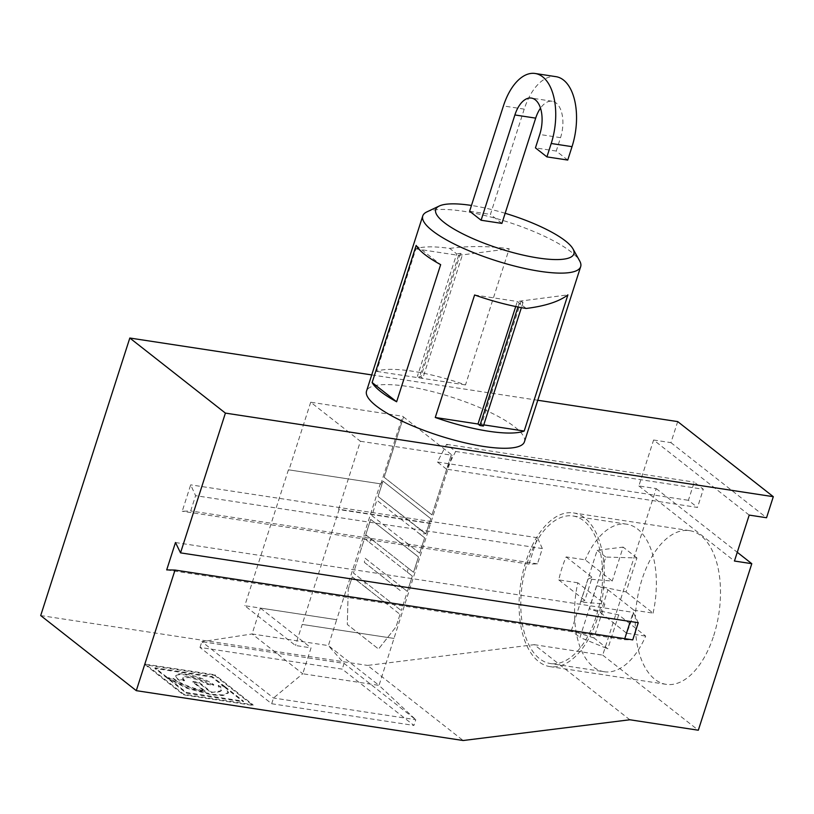 <?xml version="1.0" encoding="UTF-8"?>
<svg xmlns="http://www.w3.org/2000/svg" width="814" height="814" viewBox="0 0 814 814"><rect width="100%" height="100%" fill="white"/><g stroke="black" fill="none" stroke-linecap="round" stroke-linejoin="round"><path stroke-width="0.61" stroke-dasharray="4.07 3.05" d="M167.552 677.624L167.358 678.235L187.037 688.318L211.945 694.983L223.005 695.543L228.317 692.999L224.959 686.629L228.51 692.388L223.199 694.922L212.139 694.373L187.24 687.708L167.552 677.624L173.718 678.561A26.72 6.522 17.8 0 0 205.179 691.086L192.979 681.501L199.145 682.437L211.345 692.022A26.72 6.522 17.8 0 0 221.5 690.14A26.72 6.522 17.8 0 0 218.406 685.378L224.562 686.314L224.359 686.935L218.203 685.988L221.296 690.75L211.152 692.643M402.004 587.209L364.987 558.139L364.377 562.382L400.193 590.526L402.004 587.209L407.397 591.452L364.987 558.139M166.697 569.892L624.43 639.712L632.753 639.885M364.377 562.382L400.193 590.526M358.384 557.682L353.449 573.046L364.733 581.908L366.066 587.688L352.238 576.821L348.239 589.265L352.238 576.821L400.04 614.366L386.212 603.51L389.967 601.729L401.251 610.592L353.449 573.046L358.384 557.682M426.862 211.905A82.926 20.238 -162.2 0 1 463.481 211.253A82.926 20.238 -162.2 0 1 579.69 260.968M505.148 213.278A72.558 17.715 17.8 0 0 471.469 205.454M501.902 223.402L490.425 214.397L524.226 109.127A51.831 27.635 98.7 0 1 555.942 76.658M469.617 211.223L490.425 214.397M629.833 719.769L534.238 644.678L367.562 665.425L463.156 740.516M446.52 469.159L437.433 462.026L446.571 444.342L455.647 451.475L446.52 469.159L697.496 507.437L688.41 500.305L694.25 482.122L703.327 489.255L697.496 507.437M455.647 451.475L703.327 489.255M271.693 703.744L273.535 698.005L302.737 673.758L252.075 633.964L201.841 641.686L273.535 698.005L415.771 719.698L413.929 725.437L342.226 669.128L199.99 647.425L271.693 703.744L413.929 725.437M380.311 483.801L288.421 469.79L380.311 483.801L336.67 619.708L260.388 608.078L311.05 647.873L302.737 673.758L379.029 685.388L415.771 719.698L344.078 663.379L328.368 645.594L336.67 619.708L244.78 605.697L295.451 645.492L311.05 647.873M380.789 484.177L402.604 416.239L403.551 416.992L384.177 477.34L431.98 514.886L384.177 477.34L403.551 416.992L452.309 455.291L379.029 685.388L328.368 645.594L252.075 633.964L260.388 608.078M430.494 523.229L338.604 509.208L360.419 441.269L310.704 402.228L402.604 416.239M310.704 402.228L288.899 470.166M431.98 514.886L451.353 454.538L431.98 514.886M167.358 678.235L173.524 679.171C181.156 684.574 191.646 688.756 204.986 691.697L192.786 682.112L198.942 683.058L211.152 692.633L211.345 692.022M224.756 687.24L243.294 701.8L243.488 701.19L186.477 692.49L155.036 667.795L212.057 676.495L224.562 686.314M224.359 686.935L211.854 677.106L154.843 668.416L186.274 693.101L243.294 701.8M184.31 680.819L182.743 679.039L183.191 677.797L189.489 677.574L199.532 680.29L207.417 684.35L213.583 685.286L201.485 679.069L186.091 674.908L180.057 674.46L176.424 675.244L175.682 676.108L178.144 679.883L184.31 680.819L184.503 680.209A13.818 3.378 -162.2 0 1 182.906 677.747A13.818 3.378 -162.2 0 1 193.274 677.686A13.818 3.378 -162.2 0 1 207.621 683.729L213.777 684.676A21.184 5.169 17.8 0 0 191.789 675.396A21.184 5.169 17.8 0 0 175.885 675.498A21.184 5.169 17.8 0 0 178.337 679.273L184.503 680.209M40.7 615.567L367.562 665.425M214.621 675.376L252.859 705.412L183.516 694.83L145.279 664.804L214.621 675.376L214.815 674.765L253.052 704.802L183.71 694.22L145.482 664.193L214.815 674.765M382.356 483.017L382.967 481.115L430.769 518.66L425.926 533.74L378.032 496.479L382.967 481.115L430.769 518.66L425.834 534.025L378.032 496.479L382.356 483.017L381.4 482.264M363.583 535.887L367.022 535.775L371.123 538.99L369.525 542.47L364.53 538.542L359.595 553.907L364.53 538.542L412.332 576.088L407.397 591.452L412.332 576.088L407.336 572.161L408.16 568.08L413.543 572.313L418.477 556.939L409.106 549.582L408.465 544.352L419.688 553.164L424.623 537.8L419.719 533.953L425.488 533.75M406.186 595.227L401.251 610.592L406.186 595.227M400.04 614.366L396.042 626.811L378.541 649.023L347.303 624.48L348.239 589.265L347.303 624.48L378.541 649.023L396.042 626.811L400.04 614.366M597.547 617.928A77.737 41.443 -81.3 0 0 573.422 512.922A77.737 41.443 -81.3 0 0 525.854 561.609A77.737 41.443 -81.3 0 0 549.979 666.615A77.737 41.443 -81.3 0 0 597.547 617.928M713.715 635.642A77.737 41.443 -81.3 0 0 689.59 530.647A77.737 41.443 -81.3 0 0 636.904 601.241A77.737 41.443 -81.3 0 0 666.147 684.34A77.737 41.443 -81.3 0 0 713.715 635.642M408.465 544.352L371.886 515.618L376.821 500.254L419.719 533.953M419.688 553.164L371.886 515.618L376.821 500.254L424.623 537.8L419.688 553.164M534.238 644.678L602.726 655.128L656.196 488.593L638.858 485.948L653.601 440.008L749.206 515.099M638.858 485.948L734.452 561.039M430.972 523.606L339.082 509.584L302.208 624.44L394.098 638.451L302.208 624.43L295.451 645.492M360.419 441.269L452.309 455.291M537.779 400.254L371.723 374.918M653.601 440.008L670.94 442.653L677.706 421.601M542.358 548.565L537.454 537.749L528.978 564.143L537.454 563.837L542.358 548.565L195.594 495.665L190.69 484.849L182.214 511.253L190.69 510.948L195.594 495.665M537.454 563.837L190.69 510.948M437.433 462.026L688.41 500.305M369.525 542.47L407.336 572.161M408.16 568.08L371.123 538.99M604.202 671.743A74.634 39.794 -81.3 0 1 577.828 582.804L604.853 604.019L593.955 637.962L607.783 648.829L618.681 614.885L645.695 636.11A74.634 39.794 -81.3 0 1 604.202 671.743L550.447 663.552A74.634 39.794 98.7 0 1 527.289 562.739A74.634 39.794 98.7 0 1 572.954 515.995A74.634 39.794 98.7 0 1 601.037 595.767A74.634 39.794 98.7 0 1 550.447 663.552M670.94 442.653L766.544 517.745M596.703 585.795L589.326 608.76L600.559 612.728L607.936 589.753L596.703 585.795L626.058 591.91L636.955 557.966L605.789 557.051L579.975 637.443L607.783 648.829M618.681 614.885L589.326 608.76M638.268 622.7L633.211 612.362L630.28 621.479M624.765 638.664L624.43 639.712M656.196 488.593L737.26 552.279M528.978 564.143L182.214 511.253M537.454 537.749L190.69 484.849M593.955 637.962L571.367 630.687L579.975 637.443M367.022 535.775L365.74 534.767L370.675 519.403L365.74 534.767L413.543 572.303L418.477 556.949L370.675 519.403L409.106 549.582M577.828 582.804L558.76 579.894A74.634 39.794 98.7 0 1 561.965 568.03A74.634 39.794 98.7 0 1 566.137 556.918L585.205 559.829L612.23 581.054L588.074 579.019L592.205 577.391L584.828 600.366L580.697 601.984L604.853 604.019M626.058 591.91L653.072 613.135L634.004 610.225A74.634 39.794 98.7 0 1 626.627 633.2L645.695 636.11M653.072 613.135A74.634 39.794 -81.3 0 0 626.709 524.185A74.634 39.794 -81.3 0 0 585.205 559.829M446.571 444.342L694.25 482.122M600.559 612.728L626.627 633.2M607.936 589.753L634.004 610.225M199.99 647.425L201.841 641.686L344.078 663.379L342.226 669.128M524.44 441.778A82.926 20.238 17.8 0 0 488.39 411.487A82.926 20.238 17.8 0 0 407.244 386.396A82.926 20.238 17.8 0 0 366.534 391.076M483.75 424.877L478.001 423.992L481.471 424.532L483.374 426.037M526.2 308.465L517.328 301.495L521.133 300.997L523.036 302.503L519.24 303.001L517.969 306.98M515.72 306.522L517.317 301.485L567.897 294.872M389.967 601.729L364.733 581.908M366.066 587.688L386.212 603.51M175.478 542.531L633.211 612.362M288.421 469.79L244.78 605.697M636.955 557.966L623.127 547.11L612.23 581.054M558.76 579.894L584.828 600.366M580.697 601.984L588.074 579.019M571.367 630.687L597.181 550.295L623.127 547.11M602.726 655.128L698.32 730.219M597.181 550.295L605.789 557.051M566.137 556.918L592.205 577.391M416.178 245.452L440.659 264.642L396.642 401.77M523.036 302.503L521.398 307.631M521.133 300.997L481.471 424.532M462.413 254.874L458.608 255.372L456.695 253.876L460.5 253.378L462.413 254.874L422.751 378.408L420.838 376.913L417.368 376.383L419.281 377.879L422.751 378.408M460.5 253.378L420.838 376.913M458.608 255.372L419.281 377.879M449.745 248.412L451.638 248.148C470.024 245.848 489.214 246.052 509.208 248.769L465.486 384.93A82.926 20.238 17.8 0 0 412.138 371.174A82.926 20.238 17.8 0 0 376.567 371.367L415.903 248.87A82.926 20.238 -162.2 0 1 449.745 248.412L456.705 253.876L417.368 376.383M474.603 294.973L517.317 301.485M415.903 248.87L458.628 255.382L509.208 248.769M465.486 384.93L376.567 371.367M567.724 160.063L556.247 151.058L560.551 137.658A26.954 14.367 -81.3 0 0 552.187 101.251A26.954 14.367 -81.3 0 0 540.486 108.17M556.247 151.058L535.449 147.883M252.859 705.412L253.052 704.802M183.516 694.83L183.71 694.22M145.279 664.804L145.482 664.193M224.959 686.629L243.488 701.19M204.986 691.697L205.179 691.086M192.786 682.112L192.979 681.501M198.942 683.058L199.145 682.437M218.203 685.988L218.406 685.378M211.854 677.106L212.057 676.495M154.843 668.416L155.036 667.795M186.274 693.101L186.477 692.49M173.524 679.171L173.718 678.561M207.417 684.35L207.621 683.729M213.583 685.286L213.777 684.676M178.144 679.883L178.337 679.273M560.551 137.658L539.743 134.483M524.226 109.127L503.418 105.952M228.317 692.999L228.51 692.388M689.59 530.647L573.422 512.922M666.147 684.34L549.979 666.615M626.709 524.185L572.954 515.995M552.187 101.251L531.379 98.077M221.296 690.75L221.5 690.14M182.702 678.357L182.906 677.747M175.692 676.108L175.885 675.498"/><path stroke-width="1.22" d="M166.697 569.892L175.02 570.065L632.753 639.885L638.268 622.7L180.535 552.869L175.478 542.531L166.697 569.892M573.015 248.942L579.69 260.968A82.926 20.238 -162.2 0 1 580.677 266.636A82.926 20.238 -162.2 0 1 539.957 271.316A82.926 20.238 -162.2 0 1 458.811 246.225A82.926 20.238 -162.2 0 1 422.761 215.934A82.926 20.238 -162.2 0 1 426.862 211.905L439.295 206.003A72.558 17.715 17.8 0 0 460.164 232.509A72.558 17.715 17.8 0 0 538.247 257.997A72.558 17.715 17.8 0 0 573.015 248.942A72.558 17.715 17.8 0 0 505.148 213.278M471.469 205.454A72.558 17.715 17.8 0 0 439.295 206.003M540.486 108.17A26.954 14.367 -81.3 0 0 535.693 118.132L501.902 223.402L481.094 220.238L469.617 211.223L503.418 105.952A51.831 27.635 98.7 0 1 535.134 73.484A51.831 27.635 98.7 0 1 551.22 143.488L546.916 156.888L535.449 147.883L539.743 134.483A26.954 14.367 -81.3 0 0 531.379 98.077A26.954 14.367 -81.3 0 0 514.896 114.957L481.094 220.238M175.02 570.065L136.294 690.659L463.156 740.516L629.833 719.769L698.32 730.219L751.79 563.685L734.452 561.039L749.206 515.099L766.544 517.745L773.3 496.682L225.407 413.105L180.535 552.869M136.294 690.659L40.7 615.567L123.046 359.076L129.813 338.024L225.407 413.105M773.3 496.682L677.706 421.601L537.779 400.254M371.723 374.918L129.813 338.024M630.28 621.479L624.765 638.664M737.26 552.279L751.79 563.685M422.761 215.934L366.534 391.076A82.926 20.238 17.8 0 0 439.295 435.704A82.926 20.238 17.8 0 0 524.44 441.778L580.677 266.636M524.185 431.044A82.926 20.238 -162.2 0 1 435.266 417.48L474.603 294.973A82.926 20.238 17.8 0 0 526.2 308.465C545.309 306.064 559.208 301.536 567.897 294.872L524.185 431.044L483.75 424.877M515.72 306.522L478.001 424.002L435.266 417.48M478.001 424.002L479.914 425.508L483.374 426.037L521.398 307.631M396.632 401.76L440.659 264.642A82.926 20.238 -162.2 0 1 416.158 245.411L372.13 382.539A82.926 20.238 17.8 0 0 396.632 401.77L372.13 382.539L416.178 245.452M517.969 306.98L479.914 425.508M535.134 73.484L555.942 76.658A51.831 27.635 98.7 0 1 572.028 146.662L567.724 160.063L546.916 156.888M535.693 118.132L514.896 114.957M572.028 146.662L551.22 143.488"/></g></svg>
